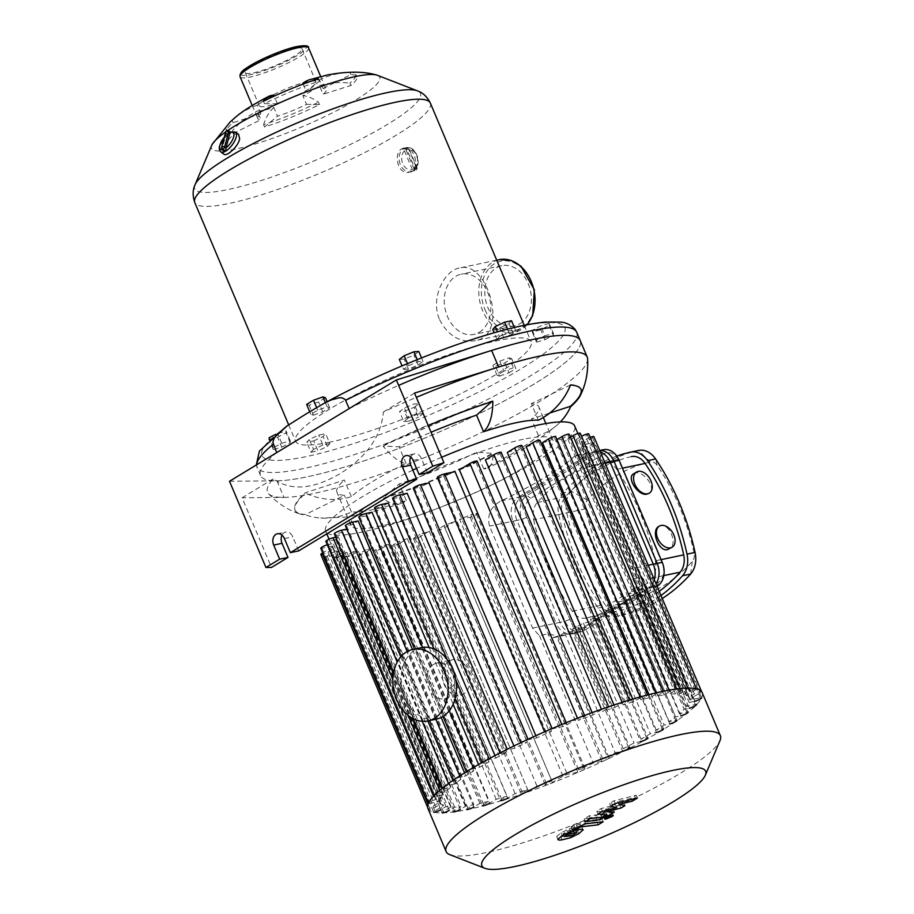 <?xml version="1.0" encoding="UTF-8"?>
<svg xmlns="http://www.w3.org/2000/svg" width="914" height="914" viewBox="0 0 914 914"><rect width="100%" height="100%" fill="white"/><g stroke="black" fill="none" stroke-linecap="round" stroke-linejoin="round"><path stroke-width="0.69" stroke-dasharray="4.57 3.43" d="M439.657 319.786C448.054 335.769 459.811 342.75 474.926 340.728C509.852 335.815 487.813 259.77 459.662 267.973C443.918 270.441 430.106 298.741 439.657 319.786M519.917 323.727A30.779 22.907 -101.9 0 0 529.537 287.259A30.779 22.907 -101.9 0 0 501.786 265.666A30.779 22.907 -101.9 0 0 485.688 300.489A30.779 22.907 -101.9 0 0 514.433 325.91A30.779 22.907 -101.9 0 0 519.917 323.727M273.777 95.17A37.166 6.295 157.1 0 0 257.188 105.247L260.856 113.919A37.166 6.295 157.1 0 0 257.737 118.557A37.166 6.295 157.1 0 0 260.878 119.677L257.211 111.005A37.166 6.295 157.1 0 0 273.834 107.509L277.49 116.181A37.166 6.295 157.1 0 0 306.51 104.333L302.842 95.662A37.166 6.295 157.1 0 0 319.432 85.596L323.099 94.256A37.166 6.295 157.1 0 0 326.218 89.629A37.166 6.295 157.1 0 0 323.076 88.509L319.409 79.838A37.166 6.295 157.1 0 0 312.565 80.695A37.166 6.295 157.1 0 0 302.797 83.323M303.117 84.088L306.453 91.994A37.166 6.295 157.1 0 0 277.445 103.842L274.177 96.119M293.714 48.465A30.779 5.221 157.1 0 0 261.815 60.347A30.779 5.221 157.1 0 0 245.283 72.64A30.779 5.221 157.1 0 0 275.662 65.465A30.779 5.221 157.1 0 0 301.986 48.693A30.779 5.221 157.1 0 0 293.714 48.465M307.721 81.632A30.779 5.221 157.1 0 0 275.822 93.514A30.779 5.221 157.1 0 0 259.29 105.807A30.779 5.221 157.1 0 0 289.669 98.632A30.779 5.221 157.1 0 0 315.993 81.849A30.779 5.221 157.1 0 0 307.721 81.632M323.076 88.509L350.862 74.582A70.378 11.928 -22.9 0 1 356.814 76.696A70.378 11.928 -22.9 0 1 350.907 85.482L323.099 94.256M350.907 85.482L349.913 83.117A70.378 11.928 157.1 0 0 355.809 74.342A70.378 11.928 157.1 0 0 349.868 72.229A91.331 84.054 -89 0 0 319.409 79.838M319.432 85.596A91.331 78.684 -129.9 0 1 349.913 83.117M350.862 74.582L349.868 72.229M277.445 103.842L264.454 103.625A70.378 11.928 -22.9 0 1 319.397 81.186L306.453 91.994M319.397 81.186L318.403 78.833M264.454 103.625L263.461 101.26M479.324 332.239A30.779 22.907 -101.9 0 0 488.944 295.782A30.779 22.907 -101.9 0 0 461.204 274.177A30.779 22.907 -101.9 0 0 445.107 309.001A30.779 22.907 -101.9 0 0 473.84 334.421A30.779 22.907 -101.9 0 0 479.324 332.239M413.117 171.032L410.946 171.832A12.328 9.174 78.1 0 0 413.151 170.964L412.443 169.775L414.236 169.398L406.182 150.33L404.388 150.707L403.691 148.571L407.004 147.817A1.828 1.828 0 0 1 409.061 148.902L408.569 148.879A1.828 1.36 -101.9 0 0 406.182 150.33L409.061 148.902L417.115 167.97A1.828 1.828 0 0 1 415.801 170.461A1.828 1.36 -101.9 0 0 416.624 167.959L414.236 169.398A1.828 1.36 -101.9 0 0 415.801 170.461L413.756 170.632C422.988 165.068 416.373 144.983 405.885 147.702A12.328 9.174 78.1 0 1 416.464 154.889A12.328 9.174 78.1 0 1 413.151 170.964L414.773 168.187L406.776 149.256L403.691 148.571A12.328 9.174 78.1 0 1 405.885 147.702L404.068 148.079C392.346 149.736 396.939 175.522 409.129 172.22C415.367 169.604 417.081 163.983 414.282 155.346C411.814 149.987 408.409 147.565 404.068 148.079M404.388 150.707L412.443 169.775M260.856 113.919L233.036 122.693A70.378 11.928 157.1 0 0 227.14 131.479A70.378 11.928 157.1 0 0 233.081 133.593L232.087 131.239A91.331 84.054 91 0 1 257.211 111.005M233.081 133.593L260.878 119.677M306.51 104.333L319.5 104.55A70.378 11.928 -22.9 0 1 264.557 126.989L277.49 116.181M319.5 104.55L318.495 102.197A91.331 32.184 63.4 0 0 302.842 95.662M377.482 75.314A91.331 15.481 -22.9 0 1 337.209 110.388A91.331 15.481 -22.9 0 1 236.052 148.959A91.331 15.481 -22.9 0 1 211.728 145.326M225.678 131.97A91.331 15.481 -22.9 0 1 227.872 130.462M223.884 154.192C218.869 151.484 233.264 129.468 238.623 134.415M329.954 442.136A127.857 21.673 -22.9 0 1 295.599 441.233A127.857 21.673 -22.9 0 1 404.948 371.518A127.857 21.673 -22.9 0 1 531.16 341.733A127.857 21.673 -22.9 0 1 462.473 392.78A127.857 21.673 -22.9 0 1 329.954 442.136M230.031 132.53L227.643 133.97L226.306 132.976A1.828 0.743 126.7 0 1 227.358 131.285A1.828 0.743 126.7 0 1 228.58 130.782M224.376 136.974L228.066 133.467L223.633 149.359A10.5 4.262 126.7 0 1 222.913 149.622M222.365 149.222A1.828 0.743 126.7 0 1 222.262 148.479A1.828 1.177 14.6 0 1 221.691 147.291M225.724 131.787A1.828 1.177 -165.4 0 0 226.306 132.976L222.262 148.479L224.147 150.547M349.182 408.604A173.523 29.408 -22.9 0 1 398.653 385.388M229.505 481.267L276.953 480.81A173.523 29.408 157.1 0 0 462.655 421.525A173.523 29.408 157.1 0 0 580.219 340.545A173.523 29.408 -22.9 0 1 431.819 435.155A173.523 29.408 -22.9 0 1 260.536 475.588A173.523 29.408 -22.9 0 1 276.691 452.624M264.557 126.989L263.563 124.635A70.378 11.928 157.1 0 0 318.495 102.197M273.834 107.509A91.331 43.701 -107.5 0 0 263.563 124.635M233.036 122.693L232.042 120.34M257.188 105.247A91.331 78.684 50.1 0 0 235.149 117.575M230.054 122.099A70.378 11.928 157.1 0 0 226.146 129.114A70.378 11.928 157.1 0 0 232.087 131.239M414.156 407.313L419.023 403.657L414.145 403.965L404.411 407.941L399.544 411.608L404.422 411.289L414.156 407.313L418.361 417.264L423.228 413.608L419.023 403.657M423.228 413.608L418.349 413.916L414.145 403.965M418.349 413.916L408.604 417.892L404.411 407.941M408.604 417.892L403.748 421.56L399.544 411.608M403.748 421.56L408.627 421.24L404.422 411.289M408.627 421.24L418.361 417.264M313.696 440.879L323.099 436.538L325.613 433.636L318.723 435.087L309.32 439.428L306.807 442.319L313.696 440.879L317.901 450.819L327.303 446.478L323.099 436.538M327.303 446.478L329.817 443.587L325.613 433.636M329.817 443.587L322.928 445.038L318.723 435.087M322.928 445.038L313.525 449.38L309.32 439.428M313.525 449.38L311.011 452.27L306.807 442.319M311.011 452.27L317.901 450.819M269.162 439.668L277.605 437.2L286.036 432.79L286.025 430.848L275.72 434.31M281.809 447.14L290.241 442.73L290.229 440.799L281.786 443.279L273.355 447.689L273.366 449.619L281.809 447.14L277.605 437.2M273.366 449.619L269.23 439.84M290.241 442.73L286.036 432.79M290.229 440.799L286.025 430.848M281.786 443.279L277.582 433.327M273.355 447.689L269.824 439.314M306.647 404.411L309.172 405.256L318.586 401.909L325.464 397.727M313.376 415.196L322.791 411.86L329.668 407.678L327.132 406.844L317.729 410.18L310.851 414.362L313.376 415.196L309.172 405.256M310.851 414.362L309.732 411.723M322.791 411.86L318.586 401.909M329.668 407.678L327.121 401.669M327.132 406.844L325.361 402.628M317.729 410.18L316.621 407.575M403.52 369.359L408.398 369.05L418.144 365.074L422.999 361.407L418.121 361.727L408.387 365.703L403.52 369.359L402.057 365.874M408.387 365.703L407.495 363.601M399.315 359.408L404.194 359.099L413.939 355.123L418.795 351.456M408.398 369.05L404.194 359.099M418.144 365.074L413.939 355.123M422.999 361.407L421.514 357.888M418.121 361.727L417.23 359.613M499.444 336.478L496.93 339.38L503.82 337.929L513.222 333.587L515.736 330.697L508.847 332.136L499.444 336.478L497.479 331.828M508.847 332.136L507.578 329.131M496.93 339.38L494.131 332.765M492.726 329.428L499.615 327.977L509.018 323.636L511.532 320.745M503.82 337.929L499.615 327.977M513.222 333.587L509.018 323.636M515.736 330.697L514.376 327.463M549.177 323.396L540.745 325.875L532.314 330.285L532.314 332.216L540.757 329.737L549.188 325.327L549.177 323.396L553.381 333.336L544.938 335.815L540.745 325.875M544.938 335.815L536.507 340.225L532.314 330.285M536.507 340.225L536.518 342.156L532.314 332.216M536.518 342.156L544.961 339.688L540.757 329.737M544.961 339.688L553.393 335.278L549.188 325.327M553.393 335.278L553.381 333.336M511.703 358.654L509.167 357.82L499.764 361.156L492.875 365.337L495.411 366.171L504.814 362.835L511.703 358.654L515.896 368.605L513.371 367.759L509.167 357.82M513.371 367.759L503.968 371.107L499.764 361.156M503.968 371.107L497.079 375.288L492.875 365.337M497.079 375.288L499.615 376.122L495.411 366.171M499.615 376.122L509.018 372.775L504.814 362.835M509.018 372.775L515.896 368.605M523.402 439.268A109.589 18.577 157.1 0 0 413.082 479.953A109.589 18.577 157.1 0 0 350.942 525.333A109.589 18.577 157.1 0 0 459.125 499.798A109.589 18.577 157.1 0 0 552.856 440.045A109.589 18.577 157.1 0 0 523.402 439.268M560.385 421.902A67.579 59.581 -131.6 0 1 557.426 424.759A67.579 59.581 -131.6 0 1 538.437 435.601A109.589 18.577 -22.9 0 1 483.712 468.836A67.579 21.079 63.9 0 0 487.562 468.151A67.579 21.079 63.9 0 0 493.069 453.847A155.254 26.312 -22.9 0 1 383.32 498.656A67.579 29.762 -108.1 0 0 401.28 503.363A67.579 29.762 -108.1 0 0 406.239 500.472A109.589 18.577 -22.9 0 1 351.422 511.966A67.579 63.18 94 0 1 320.757 518.032A67.579 63.18 94 0 1 305.664 514.959A155.254 26.312 -22.9 0 1 299.529 513.862A155.254 26.312 -22.9 0 1 295.062 510.389A155.254 26.312 -22.9 0 1 305.562 493.194A67.579 59.581 48.4 0 0 351.353 496.61A109.589 18.577 -22.9 0 1 406.079 463.375A67.579 21.079 -116.1 0 1 383.103 446.112L399.075 446.786A109.589 18.577 -22.9 0 1 431.065 432.242M406.079 463.375L399.075 446.786M492.84 401.292L492.646 400.835A155.254 26.312 157.1 0 0 382.909 445.655M383.103 446.112A155.254 26.312 -22.9 0 1 428.243 425.57M491.721 401.669L492.646 400.835M351.353 496.61L344.349 480.021L305.379 492.737A155.254 26.312 157.1 0 0 294.868 509.932A155.254 26.312 157.1 0 0 305.47 514.502L344.418 495.388A109.589 18.577 -22.9 0 1 336.935 492.166A109.589 18.577 -22.9 0 1 344.349 480.021M351.422 511.966L344.418 495.388M406.239 500.472L399.235 483.883L383.137 498.199A155.254 26.312 157.1 0 0 492.875 453.39L476.697 452.247A109.589 18.577 -22.9 0 1 399.235 483.883M483.712 468.836L476.697 452.247M538.437 435.601L531.434 419.023L549.748 413.048M538.369 420.234L531.365 403.657A109.589 18.577 -22.9 0 1 538.849 406.879A109.589 18.577 -22.9 0 1 531.434 419.023M587.622 358.836A173.523 29.408 -22.9 0 1 465.077 440.205A173.523 29.408 -22.9 0 1 283.957 497.399A173.523 29.408 -22.9 0 1 268.488 493.651A173.523 29.408 -22.9 0 1 273.217 478.89C295.211 494.143 320.163 485.117 339.745 473.875C359.133 461.696 380.578 442.73 383.377 411.997A173.523 29.408 -22.9 0 1 416.338 397.384M570.507 385L531.365 403.657M580.996 389.341A155.254 26.312 157.1 0 0 580.904 389.113A155.254 26.312 157.1 0 0 570.313 384.543M273.217 478.89L242.073 497.799L271.492 567.445M276.953 480.81L283.957 497.399L242.073 497.799M414.522 393.077L383.377 411.997M427.432 472.755L421.48 458.657A8.215 6.112 -101.9 0 0 414.43 453.87A8.215 6.112 -101.9 0 0 410.729 457.023M298.718 550.902L292.766 536.815A8.215 6.112 -101.9 0 0 285.716 532.028A8.215 6.112 -101.9 0 0 282.015 535.181M427.901 808.422A148.868 25.226 157.1 0 0 467.899 809.473A148.868 25.226 157.1 0 0 622.194 751.994A148.868 25.226 157.1 0 0 702.158 692.561M449.837 854.67A148.868 25.226 157.1 0 0 486.111 852.591A148.868 25.226 157.1 0 0 629.403 800.493A148.868 25.226 157.1 0 0 720.015 740.534M689.841 699.953L582.138 445.004L592.66 442.799A4.57 0.777 -22.9 0 1 593.883 442.833L701.586 697.782A4.57 0.777 157.1 0 0 700.353 697.748L689.841 699.953A135.158 22.907 157.1 0 0 689.83 699.084L700.33 692.709A4.57 0.777 157.1 0 0 701.552 691.567A4.57 0.777 157.1 0 0 698.822 691.955A4.57 0.777 157.1 0 0 694.366 693.966L689.122 697.154A135.158 22.907 157.1 0 0 686.608 695.246L695.188 690.036A4.57 0.777 157.1 0 0 696.411 688.893A4.57 0.777 157.1 0 0 693.669 689.282A4.57 0.777 157.1 0 0 689.213 691.292L684.049 694.434A135.158 22.907 157.1 0 0 679.331 693.863L686.722 689.373A4.57 0.777 157.1 0 0 687.945 688.231A4.57 0.777 157.1 0 0 685.214 688.619A4.57 0.777 157.1 0 0 680.759 690.63L675.457 693.852A135.158 22.907 157.1 0 0 669.037 694.32L675.617 690.321A4.57 0.777 157.1 0 0 676.84 689.167A4.57 0.777 157.1 0 0 674.109 689.556A4.57 0.777 157.1 0 0 669.654 691.578L664.067 694.971A135.158 22.907 157.1 0 0 656.149 696.342L662.159 692.698A4.57 0.777 157.1 0 0 663.381 691.544A4.57 0.777 157.1 0 0 660.651 691.932A4.57 0.777 157.1 0 0 656.195 693.943L650.185 697.599A135.158 22.907 157.1 0 0 640.84 699.838L646.438 696.445A4.57 0.777 157.1 0 0 647.66 695.291A4.57 0.777 157.1 0 0 644.918 695.68A4.57 0.777 157.1 0 0 640.463 697.702L633.87 701.701A135.158 22.907 157.1 0 0 623.04 704.843L628.352 701.621A4.57 0.777 157.1 0 0 629.575 700.478A4.57 0.777 157.1 0 0 626.833 700.867A4.57 0.777 157.1 0 0 622.377 702.877L614.985 707.367A135.158 22.907 157.1 0 0 602.452 711.549L607.616 708.419A4.57 0.777 157.1 0 0 608.838 707.265A4.57 0.777 157.1 0 0 606.108 707.653A4.57 0.777 157.1 0 0 601.652 709.664L593.083 714.874A135.158 22.907 157.1 0 0 578.334 720.392L583.578 717.216A4.57 0.777 157.1 0 0 584.8 716.062L584.56 715.479M577.499 718.198L567.114 724.836A135.158 22.907 157.1 0 0 562.727 726.63L552.216 728.835A4.57 0.777 157.1 0 0 547.475 730.606A4.57 0.777 157.1 0 0 545.03 732.422A4.57 0.777 157.1 0 0 546.252 732.457L551.508 731.349A135.158 22.907 157.1 0 0 536.769 737.872L528.178 739.666A4.57 0.777 157.1 0 0 523.448 741.437A4.57 0.777 157.1 0 0 520.991 743.253A4.57 0.777 157.1 0 0 522.225 743.288L527.401 742.202A135.158 22.907 157.1 0 0 514.868 748.258L507.464 749.811A4.57 0.777 157.1 0 0 502.734 751.571A4.57 0.777 157.1 0 0 500.278 753.387A4.57 0.777 157.1 0 0 501.5 753.422L506.813 752.313A135.158 22.907 157.1 0 0 495.994 758.003L489.401 759.385A4.57 0.777 157.1 0 0 484.671 761.145A4.57 0.777 157.1 0 0 482.215 762.973A4.57 0.777 157.1 0 0 483.437 763.007L489.036 761.83A135.158 22.907 157.1 0 0 479.713 767.212L473.692 768.468A4.57 0.777 157.1 0 0 468.962 770.239A4.57 0.777 157.1 0 0 466.506 772.056A4.57 0.777 157.1 0 0 467.74 772.09L473.749 770.822A135.158 22.907 157.1 0 0 465.854 775.906L460.256 777.083A4.57 0.777 157.1 0 0 455.526 778.842A4.57 0.777 157.1 0 0 453.07 780.67A4.57 0.777 157.1 0 0 454.304 780.705L460.896 779.311A135.158 22.907 157.1 0 0 454.498 784.075L449.185 785.195A4.57 0.777 157.1 0 0 444.455 786.954A4.57 0.777 157.1 0 0 441.999 788.782A4.57 0.777 157.1 0 0 443.221 788.816L450.636 787.262A135.158 22.907 157.1 0 0 445.941 791.661L440.765 792.746A4.57 0.777 157.1 0 0 436.035 794.517A4.57 0.777 157.1 0 0 433.579 796.334A4.57 0.777 157.1 0 0 434.801 796.368L443.393 794.563A135.158 22.907 157.1 0 0 440.902 798.516L435.658 799.613A4.57 0.777 157.1 0 0 430.917 801.372A4.57 0.777 157.1 0 0 428.472 803.2A4.57 0.777 157.1 0 0 429.694 803.235L440.217 801.03A135.158 22.907 157.1 0 0 440.217 801.898L429.717 808.273A4.57 0.777 157.1 0 0 428.495 809.416A4.57 0.777 157.1 0 0 431.225 809.027A4.57 0.777 157.1 0 0 435.681 807.016L440.925 803.829A135.158 22.907 157.1 0 0 443.439 805.737L434.87 810.947A4.57 0.777 157.1 0 0 433.647 812.089L325.944 557.14A4.57 0.777 157.1 0 0 328.686 556.752A4.57 0.777 157.1 0 0 333.142 554.729L338.306 551.599A135.158 22.907 -22.9 0 1 335.735 550.788L443.439 805.737M333.142 554.729L440.834 809.69L445.998 806.548A135.158 22.907 157.1 0 0 450.716 807.119L443.324 811.609A4.57 0.777 157.1 0 0 442.102 812.752L334.41 557.803A4.57 0.777 157.1 0 0 337.14 557.414A4.57 0.777 157.1 0 0 341.596 555.404L346.897 552.182A135.158 22.907 -22.9 0 1 343.024 552.159L450.716 807.119M341.596 555.404L449.288 810.352L454.601 807.131A135.158 22.907 157.1 0 0 461.022 806.662L454.429 810.661A4.57 0.777 157.1 0 0 453.207 811.815L345.515 556.855A4.57 0.777 157.1 0 0 348.245 556.466A4.57 0.777 157.1 0 0 352.701 554.455L358.288 551.062A135.158 22.907 -22.9 0 1 353.318 551.702L461.022 806.662M352.701 554.455L460.393 809.404L465.991 806.011A135.158 22.907 157.1 0 0 473.898 804.64L467.888 808.284A4.57 0.777 157.1 0 0 466.666 809.438L358.974 554.49A4.57 0.777 157.1 0 0 361.704 554.09A4.57 0.777 157.1 0 0 366.16 552.079L372.169 548.434A135.158 22.907 -22.9 0 1 369.13 549.086A135.158 22.907 -22.9 0 1 366.206 549.68L473.898 804.64M366.16 552.079L473.863 807.039L479.873 803.383A135.158 22.907 157.1 0 0 489.207 801.144L483.62 804.537A4.57 0.777 157.1 0 0 482.398 805.691L374.694 550.731A4.57 0.777 -22.9 0 1 375.917 549.588L381.515 546.184L489.207 801.144M496.176 799.282L388.473 544.333L381.892 548.331L489.584 803.28L496.176 799.282A135.158 22.907 157.1 0 0 507.007 796.14L501.706 799.362A4.57 0.777 157.1 0 0 500.484 800.504L392.78 545.555A4.57 0.777 -22.9 0 1 394.003 544.401L399.304 541.179L507.007 796.14M515.062 793.615L407.37 538.654L399.978 543.144L507.67 798.105L515.062 793.615A135.158 22.907 157.1 0 0 527.595 789.433L522.431 792.564A4.57 0.777 157.1 0 0 521.209 793.718A4.57 0.777 157.1 0 0 523.951 793.329A4.57 0.777 157.1 0 0 528.406 791.318L536.975 786.109A135.158 22.907 157.1 0 0 551.713 780.579L546.469 783.766A4.57 0.777 157.1 0 0 545.247 784.92A4.57 0.777 157.1 0 0 547.989 784.532A4.57 0.777 157.1 0 0 552.444 782.521L562.944 776.135A135.158 22.907 157.1 0 0 567.32 774.352L577.842 772.147A4.57 0.777 157.1 0 0 582.572 770.376A4.57 0.777 157.1 0 0 585.029 768.56A4.57 0.777 157.1 0 0 583.795 768.525L578.539 769.634A135.158 22.907 157.1 0 0 593.289 763.11L601.869 761.316A4.57 0.777 157.1 0 0 606.599 759.545A4.57 0.777 157.1 0 0 609.055 757.729A4.57 0.777 157.1 0 0 607.833 757.695L602.657 758.78A135.158 22.907 157.1 0 0 615.179 752.725L622.583 751.171L571.981 631.368A4.57 0.777 157.1 0 0 576.711 629.609A4.57 0.777 157.1 0 0 579.168 627.781A4.57 0.777 157.1 0 0 577.934 627.747L572.621 628.866A135.158 22.907 157.1 0 0 583.44 623.177L590.044 621.783A4.57 0.777 157.1 0 0 594.774 620.023A4.57 0.777 157.1 0 0 597.23 618.207A4.57 0.777 157.1 0 0 595.997 618.172L590.398 619.349A135.158 22.907 157.1 0 0 599.733 613.968L605.754 612.7A4.57 0.777 157.1 0 0 610.483 610.94A4.57 0.777 157.1 0 0 612.94 609.112A4.57 0.777 157.1 0 0 611.706 609.078L605.685 610.346A135.158 22.907 157.1 0 0 613.58 605.274L619.178 604.097A4.57 0.777 157.1 0 0 623.919 602.326A4.57 0.777 157.1 0 0 626.364 600.509A4.57 0.777 157.1 0 0 625.142 600.475L618.538 601.858A135.158 22.907 157.1 0 0 624.947 597.093L630.26 595.985A4.57 0.777 157.1 0 0 634.99 594.214A4.57 0.777 157.1 0 0 637.446 592.398A4.57 0.777 157.1 0 0 636.213 592.363L628.809 593.917A135.158 22.907 157.1 0 0 631.414 591.564L633.082 588.502L638.258 587.416L641.434 585.588L643.456 582.184L643.273 578.711L641.411 577.157L632.819 578.962L629.723 569.136L585.885 465.443L580.082 456.829L577.465 455.435L574.335 456.417A135.158 22.907 -22.9 0 1 501.032 500.929C490.749 506.55 486.911 514.959 489.504 526.133L532.588 628.112L539.443 635.653L548.034 633.859C554.992 635.173 557.917 636.178 556.797 636.887L551.622 637.972L558.123 636.075A135.158 22.907 157.1 0 0 564.578 632.922L571.981 631.368M579.168 627.781L629.769 747.595A4.57 0.777 157.1 0 0 628.546 747.561L623.234 748.669A135.158 22.907 157.1 0 0 634.053 742.979L640.657 741.597L590.044 621.783M597.23 618.207L647.843 738.009A4.57 0.777 157.1 0 0 646.609 737.975L641.011 739.152A135.158 22.907 157.1 0 0 650.334 733.771L656.355 732.514L605.754 612.7M612.94 609.112L663.541 728.926A4.57 0.777 157.1 0 0 662.319 728.892L656.298 730.149A135.158 22.907 157.1 0 0 664.192 725.076L669.791 723.899L619.178 604.097M626.364 600.509L676.977 720.312A4.57 0.777 157.1 0 0 675.754 720.278L669.151 721.672A135.158 22.907 157.1 0 0 675.549 716.907L680.861 715.788L630.26 595.985M637.446 592.398L688.048 712.2A4.57 0.777 157.1 0 0 686.825 712.166L679.422 713.72A135.158 22.907 157.1 0 0 684.118 709.321L689.293 708.236L638.258 587.416M643.228 578.608L696.468 704.648A4.57 0.777 157.1 0 0 695.246 704.614L686.665 706.419A135.158 22.907 157.1 0 0 689.145 702.466L694.4 701.369L586.697 446.409L581.441 447.517L689.145 702.466M599.755 450.568A18.269 13.596 -101.9 0 0 598.419 450.762A18.269 13.596 -101.9 0 0 595.163 452.053L521.871 496.553A18.269 13.596 -101.9 0 0 516.958 520.374L560.031 622.354A18.269 13.596 -101.9 0 0 575.706 633.002A18.269 13.596 -101.9 0 0 578.962 631.7L652.253 587.199A18.269 13.596 -101.9 0 0 655.966 583.635M609.055 757.729L557.848 636.51L556.797 636.887L607.833 757.695M564.578 632.922L615.179 752.725M623.234 748.669L572.621 628.866M583.44 623.177L634.053 742.979M641.011 739.152L590.398 619.349M599.733 613.968L650.334 733.771M656.298 730.149L605.685 610.346M613.58 605.274L664.192 725.076M669.151 721.672L618.538 601.858M624.947 597.093L675.549 716.907M679.422 713.72L628.809 593.917M633.082 588.502L684.118 709.321M539.443 635.653L593.289 763.11M578.539 769.634L470.847 514.673A135.158 22.907 -22.9 0 1 459.628 519.403L567.32 774.352M562.944 776.135L455.241 521.186A135.158 22.907 -22.9 0 1 444.021 525.63L551.713 780.579M536.975 786.109L429.272 531.16A135.158 22.907 -22.9 0 1 419.903 534.473L527.595 789.433M407.37 538.654A135.158 22.907 -22.9 0 1 399.304 541.179M388.473 544.333A135.158 22.907 -22.9 0 1 381.515 546.184M479.873 803.383L372.169 548.434M412.842 470.104A135.158 22.907 157.1 0 0 325.635 531.137A135.158 22.907 157.1 0 0 361.955 532.097A135.158 22.907 157.1 0 0 502.06 479.907A135.158 22.907 157.1 0 0 574.655 425.947M441.633 457.274A135.158 22.907 157.1 0 0 416.498 468.391M465.991 806.011L358.288 551.062M454.601 807.131L346.897 552.182M445.998 806.548L338.306 551.599M440.925 803.829L333.233 548.88A135.158 22.907 -22.9 0 1 332.822 548.137A135.158 22.907 -22.9 0 1 332.525 546.938L440.217 801.898M440.217 801.03L332.513 546.069A135.158 22.907 -22.9 0 1 333.21 543.556L440.902 798.516M443.393 794.563L335.689 539.614A135.158 22.907 -22.9 0 1 338.237 536.712L445.941 791.661M450.636 787.262L342.933 532.302A135.158 22.907 -22.9 0 1 346.806 529.126M400.755 656.858L427.821 720.929M452.956 780.419L454.498 784.075M460.896 779.311L353.204 524.362A135.158 22.907 -22.9 0 1 358.162 520.957M412.465 649.511L441.176 717.467M464.563 772.844L465.854 775.906M473.749 770.822L366.057 515.873A135.158 22.907 -22.9 0 1 372.021 512.251M429.157 647.523L453.138 704.294M478.582 764.538L479.713 767.212M489.036 761.83L381.344 506.882A135.158 22.907 -22.9 0 1 388.301 503.043M494.977 755.581L495.994 758.003M506.813 752.313L399.121 497.353A135.158 22.907 -22.9 0 1 407.176 493.297M513.919 745.995L514.868 748.258M527.401 742.202L419.697 487.242A135.158 22.907 -22.9 0 1 429.066 482.912M535.855 735.701L536.769 737.872M551.508 731.349L443.804 476.4A135.158 22.907 -22.9 0 1 455.035 471.681M561.824 724.494L562.727 726.63M567.114 724.836L566.2 722.7M459.411 469.887A135.158 22.907 -22.9 0 1 470.641 465.443L578.334 720.392M593.083 714.874L592.135 712.646M485.38 459.913A135.158 22.907 -22.9 0 1 494.76 456.6L602.452 711.549M614.985 707.367L613.98 704.98M507.293 452.419A135.158 22.907 -22.9 0 1 515.347 449.894L623.04 704.843M633.87 701.701L632.762 699.073M526.178 446.74A135.158 22.907 -22.9 0 1 533.148 444.889L640.84 699.838M650.185 697.599L648.917 694.606M542.482 442.639A135.158 22.907 -22.9 0 1 548.457 441.393L656.149 696.342M664.067 694.971L556.363 440.011A135.158 22.907 -22.9 0 1 561.333 439.371L669.037 694.32M675.457 693.852L567.754 438.891A135.158 22.907 -22.9 0 1 571.638 438.914L679.331 693.863M684.049 694.434L576.357 439.474A135.158 22.907 -22.9 0 1 578.916 440.285L686.608 695.246M689.122 697.154L581.418 442.193A135.158 22.907 -22.9 0 1 581.841 442.936A135.158 22.907 -22.9 0 1 582.138 444.135L689.83 699.084M582.138 445.004A135.158 22.907 -22.9 0 1 581.441 447.517M632.819 578.962L686.665 706.419M455.241 521.186L444.741 527.561A4.57 0.777 -22.9 0 1 440.285 529.572A4.57 0.777 -22.9 0 1 437.555 529.96A4.57 0.777 -22.9 0 1 438.777 528.818L444.021 525.63M399.978 543.144A4.57 0.777 -22.9 0 1 395.522 545.167A4.57 0.777 -22.9 0 1 392.78 545.555M429.272 531.16L420.703 536.358A4.57 0.777 -22.9 0 1 416.247 538.369A4.57 0.777 -22.9 0 1 413.516 538.757A4.57 0.777 -22.9 0 1 414.739 537.615L419.903 534.473M381.892 548.331A4.57 0.777 -22.9 0 1 377.436 550.342A4.57 0.777 -22.9 0 1 374.694 550.731M366.206 549.68L360.196 553.336A4.57 0.777 157.1 0 0 358.974 554.49M602.657 758.78L551.622 637.972M327.326 544.813A4.57 0.777 -22.9 0 1 327.955 544.664L333.21 543.556M332.513 546.069L322.002 548.274A4.57 0.777 -22.9 0 1 320.768 548.24M342.933 532.302L335.529 533.856A4.57 0.777 -22.9 0 1 334.307 533.822M335.746 537.238L338.237 536.712M335.689 539.614L327.109 541.419A4.57 0.777 -22.9 0 1 325.875 541.385M353.204 524.362L346.6 525.744A4.57 0.777 -22.9 0 1 345.378 525.71M366.057 515.873L360.036 517.141A4.57 0.777 157.1 0 1 358.814 517.107M477.108 461.113A4.57 0.777 -22.9 0 1 475.886 462.256L470.641 465.443M521.871 445.518A4.57 0.777 -22.9 0 1 520.649 446.672L515.347 449.894M501.146 452.316A4.57 0.777 -22.9 0 1 499.924 453.458L494.76 456.6M539.957 440.342A4.57 0.777 -22.9 0 1 538.734 441.496L533.148 444.889M548.457 441.393L554.467 437.737A4.57 0.777 157.1 0 0 555.689 436.584M582.138 444.135L592.638 437.76A4.57 0.777 157.1 0 0 593.86 436.606M590.147 437.349A4.57 0.777 157.1 0 0 586.674 439.006L581.418 442.193M571.638 438.914L579.03 434.424A4.57 0.777 157.1 0 0 580.253 433.27M570.439 437.269L567.754 438.891M578.916 440.285L587.485 435.087A4.57 0.777 157.1 0 0 588.707 433.933M689.213 691.292L581.521 436.344A4.57 0.777 157.1 0 0 581.521 436.344L576.357 439.474M561.333 439.371L567.925 435.361A4.57 0.777 157.1 0 0 569.148 434.219M556.98 439.645L556.363 440.011M332.525 546.938L322.733 552.879M320.803 554.467A4.57 0.777 157.1 0 0 323.533 554.078A4.57 0.777 157.1 0 0 327.989 552.067L333.233 548.88M343.024 552.159L335.621 556.649A4.57 0.777 157.1 0 0 334.41 557.803M335.735 550.788L327.166 555.986A4.57 0.777 157.1 0 0 325.944 557.14M353.318 551.702L346.737 555.712A4.57 0.777 157.1 0 0 345.515 556.855M437.326 477.474A4.57 0.777 157.1 0 0 438.56 477.496L443.804 476.4M392.586 498.438A4.57 0.777 157.1 0 0 393.808 498.473L399.121 497.353M413.299 488.305A4.57 0.777 157.1 0 0 414.522 488.339L419.697 487.242M374.512 508.024A4.57 0.777 157.1 0 0 375.745 508.047L381.344 506.882M593.883 442.833A4.57 0.777 -22.9 0 1 591.438 444.65A4.57 0.777 -22.9 0 1 586.697 446.409M459.628 519.403L470.139 517.187A4.57 0.777 157.1 0 0 474.88 515.427A4.57 0.777 157.1 0 0 477.325 513.599A4.57 0.777 157.1 0 0 476.103 513.577L470.847 514.673M615.568 804.811L609.581 803.429L613.968 800.767L636.235 795.249L631.06 798.39L617.784 801.509L623.725 802.846L619.806 805.223L605.639 808.879L613.066 809.313L606.428 813.346L595.917 817.447L584.252 818.807L589.267 815.756L600.658 814.443L605.468 812.249L596.785 811.198L601.172 808.536L615.568 804.811L616.756 807.61M610.769 806.228L609.581 803.429M615.156 803.566L613.968 800.767M637.412 798.048L636.235 795.249M632.237 801.19L631.06 798.39M618.961 804.309L617.784 801.509M624.913 805.645L623.725 802.846M620.983 808.022L619.806 805.223M606.816 811.678L605.639 808.879M614.254 812.112L613.066 809.313M585.428 821.606L584.252 818.807M590.444 818.556L589.267 815.756M606.645 815.048L605.468 812.249M597.973 813.997L596.785 811.198M602.36 811.335L601.172 808.536M574.003 831.329L565.857 833.991L563.047 833.739L567.72 830.906L572.838 829.752L575.603 830.003L574.003 831.329L575.192 834.128M564.224 836.71L563.047 833.739L564.235 836.539M576.791 832.631L575.603 830.003L576.791 832.803M577.854 826.702C580.801 826.29 582.138 826.519 581.875 827.364L577.659 830.906L569.411 834.939L560.842 837.041C557.86 837.453 556.512 837.224 556.786 836.379L561.047 832.814L569.251 828.804L577.854 826.702L579.03 829.501M583.052 829.763L581.875 826.964L583.052 830.163M570.587 837.738L569.411 834.939M557.963 839.578L556.786 836.778L557.963 839.178M570.427 831.603L569.251 828.804M584.412 821.001L601.96 819.001L596.945 822.04L579.647 824.017L574.472 826.439L571.044 826.827L573.901 825.091L584.412 821.001L585.588 823.8M603.137 821.789L601.96 819.001M598.122 824.839L596.945 822.04M575.66 829.226L574.472 826.439M572.233 829.626L571.044 826.827M604.714 816.282C603.034 816.568 603.034 816.156 604.714 815.071L610.803 812.58C612.483 812.295 612.494 812.706 610.815 813.791L603.469 816.248L604.645 819.047M610.803 812.58L612.06 812.615L613.237 815.414M604.017 453.801L530.714 498.313A14.613 10.877 -101.9 0 0 526.784 517.37L569.868 619.349A14.613 10.877 -101.9 0 0 585.006 626.821L658.297 582.321A14.613 10.877 -101.9 0 0 662.227 563.264L619.155 461.284A14.613 10.877 -101.9 0 0 604.017 453.801L600.224 450.99A18.269 13.596 78.1 0 1 603.48 449.699M657.086 586.274L584.023 630.637A18.269 13.596 78.1 0 1 580.767 631.94A18.269 13.596 78.1 0 1 565.092 621.292L522.02 519.312A18.269 13.596 78.1 0 1 526.932 495.491L600.224 450.99L591.267 452.864A18.269 13.596 78.1 0 1 594.523 451.573A18.269 13.596 78.1 0 1 600.372 452.019M654.31 579.716A18.269 13.596 78.1 0 1 648.357 588.01L657.04 586.194M591.267 452.864L517.975 497.376L526.932 495.491L530.714 498.313M533.673 519.792A206.495 153.701 -101.9 0 0 572.313 611.249A18.269 13.596 -101.9 0 0 585.908 618.07A18.269 13.596 -101.9 0 0 586.045 618.035A206.495 153.701 -101.9 0 0 651.773 578.116A18.269 13.596 -101.9 0 0 655.338 560.83A206.495 153.701 -101.9 0 0 616.71 469.373A18.269 13.596 -101.9 0 0 603.114 462.564A18.269 13.596 -101.9 0 0 602.977 462.587A206.495 153.701 -101.9 0 0 537.249 502.506A18.269 13.596 -101.9 0 0 533.673 519.792L562.03 513.839A206.495 153.701 -101.9 0 0 600.658 605.297A18.269 13.596 -101.9 0 0 614.265 612.117A18.269 13.596 -101.9 0 0 614.402 612.083A206.495 153.701 -101.9 0 0 659.223 591.358M659.085 526.293C668.054 520.74 678.999 543.899 669.299 548.914M633.665 473.783C641.491 468.162 657.806 487.973 649.02 493.297M694.069 552.799A197.367 146.903 -101.9 0 0 657.155 465.386A9.129 6.798 -101.9 0 0 650.277 461.993A197.367 146.903 -101.9 0 0 587.462 500.141A9.129 6.798 -101.9 0 0 585.68 508.79A197.367 146.903 -101.9 0 0 622.605 596.202A9.129 6.798 -101.9 0 0 629.472 599.595A197.367 146.903 -101.9 0 0 692.286 561.447A9.129 6.798 -101.9 0 0 694.069 552.799L695.074 552.444M662.25 598.51A211.065 157.105 78.1 0 1 623.428 614.859A22.827 16.989 78.1 0 1 623.257 614.894A22.827 16.989 78.1 0 1 606.256 606.382A211.065 157.105 78.1 0 1 566.771 512.903A22.827 16.989 78.1 0 1 571.227 491.286A211.065 157.105 78.1 0 1 638.418 450.488L650.277 461.993M660.982 595.517A211.065 157.105 78.1 0 1 615.373 616.55A22.827 16.989 78.1 0 1 615.202 616.584A22.827 16.989 78.1 0 1 598.202 608.073A211.065 157.105 78.1 0 1 558.717 514.593A22.827 16.989 78.1 0 1 563.173 492.977A211.065 157.105 78.1 0 1 616.79 456.097M585.006 626.821L584.023 630.637L575.066 632.522L648.357 588.01M526.784 517.37L522.02 519.312L513.062 521.197A18.269 13.596 78.1 0 1 517.975 497.376M513.062 521.197L556.146 623.177L565.092 621.292L569.868 619.349M575.066 632.522A18.269 13.596 78.1 0 1 571.81 633.813A18.269 13.596 78.1 0 1 556.146 623.177M631.323 456.646A206.495 153.701 -101.9 0 0 565.595 496.553A18.269 13.596 -101.9 0 0 562.03 513.839M436.321 719.147A36.526 27.192 78.1 0 1 403.382 693.509A36.526 27.192 78.1 0 1 414.807 650.231A36.526 27.192 78.1 0 1 421.308 647.649M433.75 664.307A18.269 13.596 78.1 0 1 437.006 663.016A18.269 13.596 78.1 0 1 454.052 678.097A18.269 13.596 78.1 0 1 444.501 698.764A18.269 13.596 78.1 0 1 428.038 685.946A18.269 13.596 78.1 0 1 433.75 664.307M449.265 661.051A18.269 13.596 78.1 0 1 452.521 659.759A18.269 13.596 78.1 0 1 469.579 674.84A18.269 13.596 78.1 0 1 460.028 695.508A18.269 13.596 78.1 0 1 443.553 682.689A18.269 13.596 78.1 0 1 449.265 661.051M527.024 324.744A37.166 27.671 78.1 0 1 514.548 332.41A37.166 27.671 78.1 0 1 482.661 310.76A37.166 27.671 78.1 0 1 499.284 259.656M485.048 309.789A35.349 26.312 -101.9 0 0 531.377 316.564A35.349 26.312 -101.9 0 0 507.898 260.993A35.349 26.312 -101.9 0 0 485.048 309.789M308.566 47.859A37.166 6.295 -22.9 0 1 276.782 68.127A37.166 6.295 -22.9 0 1 240.096 76.787M241.022 74.263A35.349 5.987 157.1 0 0 286.813 61.215A35.349 5.987 157.1 0 0 296.696 46.66M406.776 149.256L408.569 148.879L416.624 167.959L414.83 168.336M404.456 150.856A10.5 7.815 -101.9 0 0 402.766 163.675A10.5 7.815 -101.9 0 0 412.385 169.627M409.141 172.22L410.946 171.832A12.328 9.174 78.1 0 1 399.841 163.183A12.328 9.174 78.1 0 1 403.691 148.571M414.773 168.187A10.5 7.815 -101.9 0 0 416.464 155.357A10.5 7.815 -101.9 0 0 406.833 149.405M430.334 103.054A127.857 21.673 -22.9 0 1 361.658 154.1A127.857 21.673 -22.9 0 1 229.128 203.468A127.857 21.673 -22.9 0 1 194.773 202.565M195.036 184.754A122.51 20.759 157.1 0 0 227.666 189.621A122.51 20.759 157.1 0 0 363.349 137.888A122.51 20.759 157.1 0 0 417.378 90.829M576.723 332.25A173.523 29.408 -22.9 0 1 428.323 426.861A173.523 29.408 -22.9 0 1 257.028 467.294A173.523 29.408 -22.9 0 1 256.64 464.803M305.927 414.031A164.383 27.854 157.1 0 0 374.203 436.618A164.383 27.854 157.1 0 0 559.985 323.807A164.383 27.854 157.1 0 0 305.927 414.031M235.515 132.107A12.328 5.004 -53.3 0 0 230.522 132.896A12.328 5.004 -53.3 0 0 221.634 143.03A12.328 5.004 -53.3 0 0 220.788 151.884M224.284 137.34A10.5 4.262 126.7 0 1 227.609 134.084M413.128 460.405L421.48 458.657M284.414 538.563L292.766 536.815M578.962 631.7L558.123 636.075M532.588 628.112L560.031 622.354M631.414 591.564L652.253 587.199M516.958 520.374L489.504 526.133M595.163 452.053L574.335 456.417M586.639 467.157L605.125 463.272M648.209 565.263L629.723 569.136M501.032 500.929L521.871 496.553M628.546 747.561L577.934 627.747M646.609 737.975L595.997 618.172M662.319 728.892L611.706 609.078M675.754 720.278L625.142 600.475M686.825 712.166L636.213 592.363M641.411 577.157L695.246 704.614M546.469 783.766L438.777 528.818M552.444 782.521L444.741 527.561M501.706 799.362L394.003 544.401M522.431 792.564L414.739 537.615M528.406 791.318L420.703 536.358M483.62 804.537L375.917 549.588M467.888 808.284L360.196 553.336M435.658 799.613L327.955 544.664M429.694 803.235L322.002 548.274M449.185 785.195L448.5 783.561M422.188 721.272L397.19 662.102M443.221 788.816L335.529 533.856M440.765 792.746L439.76 790.37M408.055 715.319L392.837 679.285M434.801 796.368L327.109 541.419M460.256 777.083L459.753 775.895M435.829 719.249L407.221 651.533M454.304 780.705L346.6 525.744M467.74 772.09L360.036 517.141M473.692 768.468L473.315 767.577M449.3 710.726L422.565 647.42M583.578 717.216L475.886 462.256M628.352 701.621L520.649 446.672M607.616 708.419L499.924 453.458M640.463 697.702L640.143 696.948M646.438 696.445L538.734 441.496M656.195 693.943L655.761 692.926M662.159 692.698L554.467 437.737M700.33 692.709L592.638 437.76M694.366 693.966L586.674 439.006M686.722 689.373L579.03 434.424M680.759 690.63L679.902 688.596M695.188 690.036L587.485 435.087M675.617 690.321L567.925 435.361M669.654 691.578L669.059 690.173M429.717 808.273L428.003 804.206M435.681 807.016L327.989 552.067M443.324 811.609L335.621 556.649M434.87 810.947L327.166 555.986M454.429 810.661L346.737 555.712M546.252 732.457L438.56 477.496M501.5 753.422L393.808 498.473M522.225 743.288L414.522 488.339M489.401 759.385L489.116 758.7M455.812 679.867L447.163 659.394M483.437 763.007L375.745 508.047M700.353 697.748L592.66 442.799M577.842 772.147L470.139 517.187M583.795 768.525L476.103 513.577M601.869 761.316L548.034 633.859M607.616 816.145L606.428 813.346M597.105 820.246L595.917 817.447M601.846 817.242L600.658 814.443M605.091 815.985L603.903 813.197M572.118 835.636L570.942 832.837M567.034 836.79L565.857 833.991M565.869 835.19L564.692 832.391M568.908 833.705L567.72 830.906M574.015 832.551L572.838 829.752M578.836 833.705L577.659 830.906M562.019 839.84L560.842 837.041M562.224 835.602L561.047 832.814M580.824 826.816L579.647 824.017M577.591 828.061L576.403 825.262M575.089 827.89L573.901 825.091M605.891 817.87L604.714 815.071M611.992 816.59L610.815 813.791M619.144 460.336L619.155 461.284M662.227 562.316L662.227 563.264M657.315 586.137L658.297 582.321M657.155 465.386L655.578 458.965M690.607 574.061L692.286 561.447M615.373 616.55L623.428 614.859L629.472 599.595M587.462 500.141L571.227 491.286L563.173 492.977M598.202 608.073L606.256 606.382L622.605 596.202M585.68 508.79L558.717 514.593M614.402 612.083L586.045 618.035M572.313 611.249L600.658 605.297M537.249 502.506L565.595 496.553M661.096 559.631L655.338 560.83M651.773 578.116L663.793 575.603M616.71 469.373L622.457 468.174M603.114 462.564L618.675 459.296L602.977 462.587M527.275 324.699L514.548 332.41L474.926 340.728M496.713 260.193L459.662 267.973M252.207 105.464L257.737 118.557M320.688 76.536L326.218 89.629M245.283 72.64L259.29 105.807M301.986 48.693L315.993 81.849M501.786 265.666L461.204 274.177M514.433 325.91L473.84 334.421M288.653 424.804L295.599 441.233M524.213 325.304L531.16 341.733M260.536 475.588L256.286 465.009M227.14 131.479L226.146 129.114M356.814 76.696L355.809 74.342M552.856 440.045L545.887 423.548M543.339 417.515L538.849 406.879M350.942 525.333L336.935 492.166M268.488 493.651C277.479 503.283 287.819 510.012 299.529 513.862M557.426 424.759C539.763 439.794 516.479 454.258 487.562 468.151M401.28 503.363C380.155 510.366 361.041 514.993 343.927 517.255L320.757 518.032M414.43 453.87L406.079 455.618M277.365 533.776L285.716 532.028M553.416 637.675L575.706 633.002M576.128 455.435L598.419 450.762M325.635 531.137L326.789 533.867M329.051 539.214L332.822 548.137M577.877 433.544L581.841 442.936M437.555 529.96L545.247 784.92M413.516 538.757L521.209 793.718M393.374 673.675L412.145 718.118M400.766 656.846L427.843 720.929M443.016 716.439L414.556 649.066M428.495 809.416L427.592 807.268M545.03 732.422L544.744 731.748M455.081 698.73L434.047 648.94M585.029 768.56L477.325 513.599M594.523 451.573L599.721 450.488M615.202 616.584L623.257 614.894M571.81 633.813L580.767 631.94M585.908 618.07L614.265 612.117M444.501 698.764L460.028 695.508M437.006 663.016L452.521 659.759"/><path stroke-width="1.37" d="M274.177 96.119L273.777 95.17A91.331 32.184 -116.6 0 0 268.579 96.427C252.755 104.664 241.616 111.714 235.149 117.575A91.331 78.684 50.1 0 0 232.042 120.34A70.378 11.928 157.1 0 0 230.054 122.099L212.277 144.263A91.331 15.481 -22.9 0 1 225.678 131.97M227.872 130.462A91.331 15.481 -22.9 0 1 355.238 76.593A91.331 15.481 -22.9 0 1 376.339 74.959C363.692 71.281 347.469 71.269 327.669 74.914L309.618 79.712A91.331 43.701 72.5 0 0 302.797 83.323L303.117 84.088M309.618 79.712A91.331 43.701 72.5 0 1 318.403 78.833A70.378 11.928 157.1 0 0 263.461 101.26A91.331 32.184 -116.6 0 1 268.579 96.427M195.036 184.754C194.693 185.908 191.14 191.677 194.773 202.565A127.857 21.673 -22.9 0 1 304.122 132.85A127.857 21.673 -22.9 0 1 430.334 103.054C427.146 96.735 422.828 92.668 417.378 90.829A122.51 20.759 157.1 0 0 299.518 121.962A122.51 20.759 157.1 0 0 195.036 184.754L211.728 145.326A91.331 15.481 -22.9 0 1 212.277 144.263M376.339 74.959A91.331 15.481 -22.9 0 1 377.482 75.314L417.378 90.829M235.515 132.107L238.623 134.415L239.639 138.848C238.463 146.297 226.683 157.014 223.884 154.192L220.788 151.884A12.328 5.004 -53.3 0 0 225.781 151.096L225.998 148.034L224.65 147.028A1.828 0.743 126.7 0 1 223.587 148.719A1.828 0.743 126.7 0 1 222.365 149.222L225.781 151.096A12.328 5.004 -53.3 0 0 236.36 136.403A12.328 5.004 -53.3 0 0 235.515 132.107L230.282 132.107M305.927 414.031L323.602 403.6L330.811 400.103L339.105 397.761L342.11 397.83L345.206 399.498L349.182 408.604L276.691 452.624L272.863 442.33L273.88 438.88L276.336 435.201L286.585 426.244L305.927 414.031M230.328 132.084L228.58 130.782A1.828 0.743 126.7 0 1 228.683 131.525L230.031 132.53L225.998 148.034M228.683 131.525A1.828 1.177 -165.4 0 0 226.9 131.022A1.828 1.177 -165.4 0 0 225.724 131.787L221.691 147.291A1.828 1.177 14.6 0 1 222.867 146.526A1.828 1.177 14.6 0 1 224.65 147.028L228.683 131.525M398.653 385.388A173.523 29.408 -22.9 0 1 580.219 340.545A173.523 29.408 157.1 0 0 491.629 350.462L396.356 379.95L432.79 466.186L443.941 462.724L427.432 472.755L419.08 474.503L432.79 466.186M269.23 439.84L269.162 437.737L275.72 434.31M269.824 439.314L269.162 437.737M309.732 411.723L306.647 404.411L313.525 400.241L322.939 396.893L325.464 397.727L327.121 401.669M325.361 402.628L322.939 396.893M316.621 407.575L313.525 400.241M407.495 363.601L404.182 355.752L399.315 359.408L402.057 365.874M421.514 357.888L418.795 351.456L413.928 351.776L404.182 355.752M417.23 359.613L413.928 351.776M507.578 329.131L504.642 322.185L495.239 326.538L492.726 329.428L494.131 332.765M497.479 331.828L495.239 326.538M514.376 327.463L511.532 320.745L504.642 322.185M428.243 425.57A155.254 26.312 -22.9 0 1 492.84 401.292A67.579 29.762 71.9 0 1 483.552 431.739L476.548 415.162L491.721 401.669M483.552 431.739A109.589 18.577 -22.9 0 1 489.893 429.717A109.589 18.577 -22.9 0 1 538.369 420.234A67.579 63.18 -86 0 0 570.507 385A155.254 26.312 -22.9 0 1 581.098 389.57A155.254 26.312 -22.9 0 1 580.481 395.191A155.254 26.312 -22.9 0 1 570.599 406.764A67.579 59.581 -131.6 0 1 560.385 421.902M431.065 432.242A109.589 18.577 -22.9 0 1 476.548 415.162M416.338 397.384A173.523 29.408 -22.9 0 1 498.633 367.04A173.523 29.408 -22.9 0 1 587.234 357.123A173.523 29.408 -22.9 0 1 587.622 358.836C588.262 371.998 585.885 384.108 580.481 395.191M570.599 406.764L570.405 406.307A155.254 26.312 157.1 0 0 580.996 389.341M549.748 413.048L570.405 406.307M443.941 462.724L414.522 393.077L498.633 367.04L491.629 350.462M410.729 457.023A8.215 6.112 -101.9 0 0 410.752 465.169L416.715 479.267L408.352 481.015L402.4 466.917A8.215 6.112 78.1 0 1 406.079 455.618A8.215 6.112 78.1 0 1 413.128 460.405L419.08 474.503M396.356 379.95L229.505 481.267L265.94 567.491L279.638 559.174L273.686 545.075A8.215 6.112 78.1 0 1 277.365 533.776A8.215 6.112 78.1 0 1 284.414 538.563L290.366 552.662L408.352 481.015M290.366 552.662L298.718 550.902L416.715 479.267M282.015 535.181A8.215 6.112 -101.9 0 0 282.038 543.327L288.001 557.426L279.638 559.174M288.001 557.426L271.492 567.445L265.94 567.491M705.345 775.175L720.015 740.534A148.868 25.226 157.1 0 0 720.369 735.679L702.158 692.561A148.868 25.226 157.1 0 0 580.824 716.907A148.868 25.226 157.1 0 0 433.762 795.957A148.868 25.226 157.1 0 0 427.901 808.422L446.112 851.528A148.868 25.226 157.1 0 0 449.837 854.67L484.9 868.3A121.459 20.588 157.1 0 0 514.491 866.598A121.459 20.588 157.1 0 0 631.414 824.097A121.459 20.588 157.1 0 0 705.345 775.175A121.459 20.588 157.1 0 0 585.737 799.521A121.459 20.588 157.1 0 0 484.9 868.3M720.369 735.679A148.868 25.226 157.1 0 0 573.421 770.365A148.868 25.226 157.1 0 0 446.112 851.528M584.8 716.062A4.57 0.777 157.1 0 0 582.069 716.45A4.57 0.777 157.1 0 0 577.614 718.461M433.647 812.089A4.57 0.777 157.1 0 0 436.378 811.701A4.57 0.777 157.1 0 0 440.834 809.69M442.102 812.752A4.57 0.777 157.1 0 0 444.832 812.363A4.57 0.777 157.1 0 0 449.288 810.352M453.207 811.815A4.57 0.777 157.1 0 0 455.937 811.426A4.57 0.777 157.1 0 0 460.393 809.404M466.666 809.438A4.57 0.777 157.1 0 0 469.396 809.05A4.57 0.777 157.1 0 0 473.863 807.039M482.398 805.691A4.57 0.777 157.1 0 0 485.128 805.291A4.57 0.777 157.1 0 0 489.584 803.28M500.484 800.504A4.57 0.777 157.1 0 0 503.214 800.116A4.57 0.777 157.1 0 0 507.67 798.105M622.583 751.171A4.57 0.777 157.1 0 0 627.324 749.411A4.57 0.777 157.1 0 0 629.769 747.595M640.657 741.597A4.57 0.777 157.1 0 0 645.387 739.837A4.57 0.777 157.1 0 0 647.843 738.009M656.355 732.514A4.57 0.777 157.1 0 0 661.096 730.743A4.57 0.777 157.1 0 0 663.541 728.926M669.791 723.899A4.57 0.777 157.1 0 0 674.521 722.14A4.57 0.777 157.1 0 0 676.977 720.312M680.861 715.788A4.57 0.777 157.1 0 0 685.603 714.028A4.57 0.777 157.1 0 0 688.048 712.2M689.293 708.236A4.57 0.777 157.1 0 0 694.023 706.465A4.57 0.777 157.1 0 0 696.468 704.648M694.4 701.369A4.57 0.777 157.1 0 0 699.13 699.61A4.57 0.777 157.1 0 0 701.586 697.782M655.966 583.635A18.269 13.596 -101.9 0 0 657.166 563.378L614.082 461.399A18.269 13.596 -101.9 0 0 599.755 450.568M577.877 433.544L574.655 425.947A135.158 22.907 157.1 0 0 441.633 457.274M416.498 468.391A135.158 22.907 157.1 0 0 412.842 470.104M393.374 673.675L334.307 533.822A4.57 0.777 -22.9 0 1 336.752 532.005A4.57 0.777 -22.9 0 1 341.493 530.246L346.806 529.126L400.755 656.858M427.821 720.929L452.956 780.419M400.766 656.846L345.378 525.71A4.57 0.777 -22.9 0 1 347.834 523.893A4.57 0.777 -22.9 0 1 352.564 522.123L358.162 520.957L412.465 649.511M441.176 717.467L464.563 772.844M422.565 647.42L366 513.519L372.021 512.251L429.157 647.523M453.138 704.294L478.582 764.538M447.163 659.394L381.698 504.437L388.301 503.043L494.977 755.581M507.247 749.286L399.761 494.851L407.176 493.297L513.919 745.995M528.018 739.289L420.486 484.717L429.066 482.912L535.855 735.701M552.102 728.572L444.512 473.886L455.035 471.681L561.824 724.494M566.2 722.7L459.411 469.887L469.91 463.512A4.57 0.777 -22.9 0 1 474.366 461.501A4.57 0.777 -22.9 0 1 477.108 461.113L584.56 715.479M592.135 712.646L485.38 459.913L493.948 454.715A4.57 0.777 -22.9 0 1 498.404 452.704A4.57 0.777 -22.9 0 1 501.146 452.316L608.633 706.785M613.98 704.98L507.293 452.419L514.685 447.929A4.57 0.777 -22.9 0 1 519.141 445.918A4.57 0.777 -22.9 0 1 521.871 445.518L629.403 700.078M632.762 699.073L526.178 446.74L532.771 442.742A4.57 0.777 -22.9 0 1 537.226 440.731A4.57 0.777 -22.9 0 1 539.957 440.342L647.512 694.971M648.917 694.606L542.482 442.639L548.491 438.994A4.57 0.777 157.1 0 1 552.947 436.983A4.57 0.777 157.1 0 1 555.689 436.584L663.267 691.281M428.438 803.132L320.768 548.24A4.57 0.777 -22.9 0 1 322.859 546.606A4.57 0.777 -22.9 0 1 327.326 544.813M433.522 796.208L325.875 541.385A4.57 0.777 -22.9 0 1 328.332 539.557A4.57 0.777 -22.9 0 1 333.062 537.798L335.746 537.238M366 513.519A4.57 0.777 157.1 0 0 361.259 515.279A4.57 0.777 157.1 0 0 358.814 517.107L414.556 649.066M701.552 691.544L593.86 436.606A4.57 0.777 157.1 0 0 590.147 437.349M687.888 688.082L580.253 433.27A4.57 0.777 157.1 0 0 577.522 433.659A4.57 0.777 157.1 0 0 573.067 435.67L570.439 437.269M696.377 688.802L588.707 433.933A4.57 0.777 157.1 0 0 585.988 434.321A4.57 0.777 157.1 0 0 581.544 436.321M676.76 688.962L569.148 434.219A4.57 0.777 157.1 0 0 566.417 434.607A4.57 0.777 157.1 0 0 561.95 436.618L556.98 439.645M322.733 552.879L322.025 553.313A4.57 0.777 157.1 0 0 320.803 554.467L427.592 807.268M444.512 473.886A4.57 0.777 157.1 0 0 439.783 475.646A4.57 0.777 157.1 0 0 437.326 477.474L544.744 731.748M420.486 484.717A4.57 0.777 157.1 0 0 415.756 486.477A4.57 0.777 157.1 0 0 413.299 488.305L520.763 742.694M399.761 494.851A4.57 0.777 157.1 0 0 395.031 496.61A4.57 0.777 157.1 0 0 392.586 498.438L500.084 752.93M381.698 504.437A4.57 0.777 157.1 0 0 376.968 506.196A4.57 0.777 157.1 0 0 374.512 508.024L434.047 648.94M610.769 806.228L616.756 807.61L602.36 811.335L597.973 813.997L606.645 815.048L601.846 817.242L590.444 818.556L585.428 821.606L597.105 820.246L607.616 816.145L614.254 812.112L606.816 811.678L620.983 808.022L624.913 805.645L618.961 804.309L632.237 801.19L637.412 798.048L615.156 803.566L610.769 806.228M576.791 832.803L568.908 833.705L564.235 836.539L572.118 835.636L576.791 832.631M583.052 830.163C583.326 829.318 581.978 829.089 579.03 829.501L570.427 831.603L562.224 835.602L557.963 839.178C557.7 840.023 559.048 840.252 562.019 839.84L570.587 837.738L578.836 833.705L583.052 829.763M603.137 821.789L585.588 823.8L572.233 829.626L575.66 829.226L580.824 826.816L598.122 824.839L603.137 821.789M605.891 817.87C604.211 818.955 604.223 819.367 605.902 819.081L611.992 816.59C613.671 815.505 613.671 815.094 611.992 815.379L605.891 817.87M604.645 819.047L605.902 819.081M613.237 815.414L611.992 815.379M599.721 450.488L603.48 449.699A18.269 13.596 78.1 0 1 619.144 460.336L662.227 562.316A18.269 13.596 78.1 0 1 657.315 586.137L657.086 586.274M662.227 562.316L653.27 564.189A18.269 13.596 78.1 0 1 654.31 579.716M653.27 564.189L610.198 462.21L619.144 460.336M600.372 452.019A18.269 13.596 78.1 0 1 610.198 462.21M661.028 525.459A12.328 7.963 -121.3 0 1 673.241 533.719A12.328 7.963 -121.3 0 1 672.156 547.189A12.328 7.963 -121.3 0 1 670.488 547.84A12.328 7.963 -121.3 0 1 658.274 539.58A12.328 7.963 -121.3 0 1 659.36 526.11A12.328 7.963 -121.3 0 1 661.028 525.459M672.156 547.189L667.586 549.6C658.731 552.125 650.654 530.611 658.788 526.453L659.085 526.293M638.189 471.396A12.328 7.963 -121.3 0 1 650.402 479.656A12.328 7.963 -121.3 0 1 649.317 493.126A12.328 7.963 -121.3 0 1 647.649 493.777A12.328 7.963 -121.3 0 1 635.436 485.517A12.328 7.963 -121.3 0 1 636.521 472.047A12.328 7.963 -121.3 0 1 638.189 471.396M649.02 493.297L647.101 494.108C638.326 496.531 626.01 477.565 633.665 473.783L636.521 472.047M630.694 452.11L638.418 450.488A22.827 16.989 78.1 0 1 638.578 450.453A22.827 16.989 78.1 0 1 655.578 458.965A211.065 157.105 78.1 0 1 695.074 552.444A22.827 16.989 78.1 0 1 690.607 574.061A211.065 157.105 78.1 0 1 662.25 598.51M616.79 456.097A211.065 157.105 78.1 0 1 630.352 452.179A22.827 16.989 78.1 0 1 630.523 452.144A22.827 16.989 78.1 0 1 647.523 460.656A211.065 157.105 78.1 0 1 687.008 554.135A22.827 16.989 78.1 0 1 682.552 575.751A211.065 157.105 78.1 0 1 660.982 595.517M659.223 591.358A206.495 153.701 -101.9 0 0 680.13 572.175A18.269 13.596 -101.9 0 0 683.695 554.878A206.495 153.701 -101.9 0 0 645.067 463.421A18.269 13.596 -101.9 0 0 631.46 456.612A18.269 13.596 -101.9 0 0 631.323 456.646L631.46 456.612M412.957 649.397L421.308 647.649A36.526 27.192 78.1 0 1 455.423 677.811A36.526 27.192 78.1 0 1 436.321 719.147L427.958 720.906A36.526 27.192 78.1 0 1 395.019 695.257A36.526 27.192 78.1 0 1 406.444 651.99A36.526 27.192 78.1 0 1 412.957 649.397A36.526 27.192 78.1 0 1 447.072 679.57A36.526 27.192 78.1 0 1 427.958 720.906M527.275 324.699L532.691 315.638L534.359 289.852L521.106 266.305L510.857 260.341L499.284 259.656A37.166 27.671 78.1 0 1 531.114 281.169A37.166 27.671 78.1 0 1 527.024 324.744M298.581 47.597A37.166 6.295 -22.9 0 1 308.566 47.859C308.943 45.586 305.082 45.14 297.016 46.534C283.42 49.219 257.794 60.096 246.7 67.91C241.787 70.824 239.582 73.783 240.096 76.787A37.166 6.295 -22.9 0 1 260.056 61.946A37.166 6.295 -22.9 0 1 298.581 47.597M296.696 46.66A35.349 5.987 157.1 0 0 260.444 60.118A35.349 5.987 157.1 0 0 241.022 74.263M345.675 400.309A173.523 29.408 -22.9 0 1 576.723 332.25L574.963 329.223C570.77 324.733 565.823 322.345 560.145 322.094L545.281 322.094C522.625 324.299 491.823 332.296 452.864 346.075C405.496 363.121 361.887 382.578 322.025 404.468M256.64 464.803A173.523 29.408 -22.9 0 1 273.183 444.33M229.997 132.644A10.5 4.262 126.7 0 1 233.664 136.837A10.5 4.262 126.7 0 1 226.021 147.908M222.913 149.622A10.5 4.262 126.7 0 1 219.714 146.469A10.5 4.262 126.7 0 1 224.284 137.34M402.4 466.917L410.752 465.169M273.686 545.075L282.038 543.327M605.125 463.272L614.082 461.399M657.166 563.378L648.209 565.263M448.5 783.561L422.188 721.272M397.19 662.102L341.493 530.246M439.76 790.37L408.055 715.319M392.837 679.285L333.062 537.798M459.753 775.895L435.829 719.249M407.221 651.533L352.564 522.123M473.315 767.577L449.3 710.726M577.499 718.198L469.91 463.512M622.148 702.329L514.685 447.929M601.481 709.275L493.948 454.715M640.143 696.948L532.771 442.742M655.761 692.926L548.491 438.994M679.902 688.596L573.067 435.67M669.059 690.173L561.95 436.618M428.003 804.206L322.025 553.313M489.116 758.7L455.812 679.867M682.552 575.751L690.607 574.061M687.008 554.135L695.074 552.444M647.523 460.656L655.578 458.965M683.695 554.878L661.096 559.631M663.793 575.603L680.13 572.175M622.457 468.174L645.067 463.421M499.284 259.656L496.713 260.193M240.096 76.787L252.207 105.464M308.566 47.859L320.688 76.536M194.773 202.565L288.653 424.804M430.334 103.054L524.213 325.304M256.286 465.009L259.45 450.979L287.362 425.696M220.788 151.884L219.417 149.873L219.28 146.971L221.451 141.156L224.376 136.974M228.58 130.782A1.828 1.828 0 0 0 225.724 131.787M221.691 147.291A1.828 1.828 0 0 0 222.365 149.222M587.234 357.123L576.723 332.25M545.887 423.548L543.339 417.515M326.789 533.867L329.051 539.214M412.145 718.118L441.919 788.588M427.843 720.929L452.967 780.407M466.369 771.736L443.016 716.439M482.044 762.584L455.081 698.73M658.788 526.453L659.36 526.11M630.523 452.144L638.578 450.453"/></g></svg>
